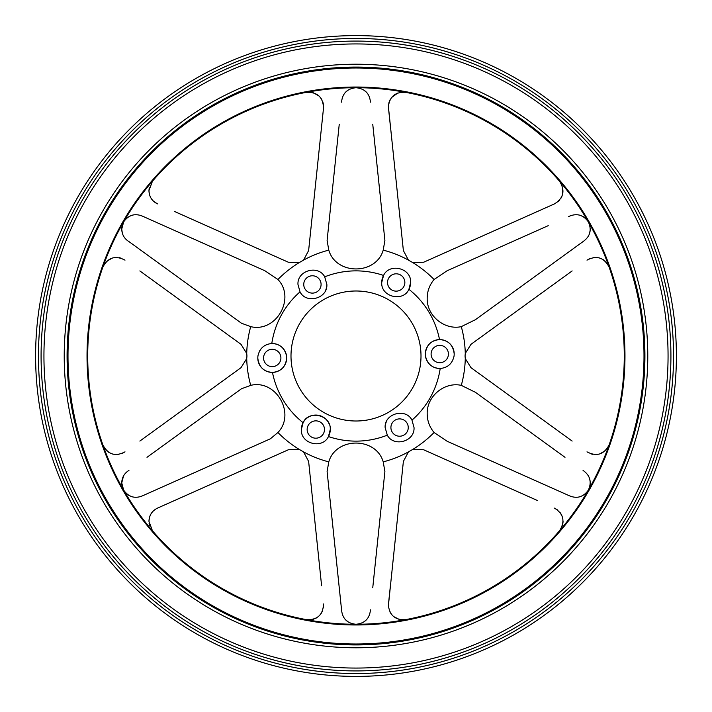 <?xml version="1.0" encoding="UTF-8"?>
<svg xmlns="http://www.w3.org/2000/svg" width="712" height="712" viewBox="0 0 712 712"><rect width="100%" height="100%" fill="white"/><g stroke="black" fill="none" stroke-linecap="round" stroke-linejoin="round"><path stroke-width="1.07" d="M301.372 429.523L303.089 422.688C308.661 409.676 331.249 414.98 330.261 429.523L328.446 436.545C322.625 449.334 300.437 444.012 301.372 429.523A14.445 14.445 0 0 1 329.496 424.877M385.139 427.556C384.177 413.396 405.92 407.7 411.972 420.133L414.028 427.556C414.927 441.689 393.585 447.367 387.301 435.166L385.139 427.556A14.445 14.445 0 0 1 386.794 420.845M411.972 420.133A85.129 85.129 0 0 0 440.203 368.478A14.445 14.445 0 0 1 425.313 354.033C426.283 345.213 431.027 340.398 439.526 339.588C448.293 340.211 453.179 345.026 454.212 354.033L454.078 356C452.36 363.618 447.741 367.784 440.203 368.478C432.264 368.202 427.351 364.037 425.456 356L425.313 354.033A14.445 14.445 0 0 1 439.767 339.588A14.445 14.445 0 0 1 454.212 354.033M324.699 276.834L326.861 284.444C327.823 298.604 306.08 304.3 300.028 291.867L297.972 284.444C297.073 270.311 318.415 264.633 324.699 276.834A85.129 85.129 0 0 1 383.554 275.455C389.375 262.666 411.563 267.988 410.628 282.477L408.911 289.312C403.339 302.324 380.751 297.02 381.739 282.477A14.445 14.445 0 0 1 383.554 275.455L381.739 282.477M257.922 356C259.64 348.382 264.259 344.216 271.797 343.522C279.736 343.798 284.649 347.963 286.544 356L286.687 357.967C285.717 366.787 280.973 371.602 272.474 372.412C263.707 371.789 258.821 366.974 257.788 357.967L257.922 356M259.515 351.132A14.445 14.445 0 0 1 260.912 348.996M300.028 291.867A85.129 85.129 0 0 0 271.797 343.522A14.445 14.445 0 0 1 286.687 357.967A14.445 14.445 0 0 1 272.233 372.412A14.445 14.445 0 0 1 257.788 357.967M280.902 357.967A8.669 8.669 0 0 0 272.233 349.298A8.669 8.669 0 0 0 263.573 357.967A8.669 8.669 0 0 0 272.233 366.635A8.669 8.669 0 0 0 280.902 357.967M321.085 284.444A8.669 8.669 0 0 0 312.417 275.775A8.669 8.669 0 0 0 303.748 284.444A8.669 8.669 0 0 0 312.417 293.113A8.669 8.669 0 0 0 321.085 284.444M404.852 282.477A8.669 8.669 0 0 0 396.183 273.808A8.669 8.669 0 0 0 387.515 282.477A8.669 8.669 0 0 0 396.183 291.146A8.669 8.669 0 0 0 404.852 282.477M448.427 354.033A8.669 8.669 0 0 0 439.767 345.365A8.669 8.669 0 0 0 431.098 354.033A8.669 8.669 0 0 0 439.767 362.702A8.669 8.669 0 0 0 448.427 354.033M408.252 427.556A8.669 8.669 0 0 0 399.583 418.887A8.669 8.669 0 0 0 390.915 427.556A8.669 8.669 0 0 0 399.583 436.225A8.669 8.669 0 0 0 408.252 427.556M324.485 429.523A8.669 8.669 0 0 0 315.817 420.854A8.669 8.669 0 0 0 307.148 429.523A8.669 8.669 0 0 0 315.817 438.192A8.669 8.669 0 0 0 324.485 429.523M146.992 457.318L241.466 388.761L250.713 385.361C275.971 379.078 296.041 413.654 277.929 432.495L270.364 438.806L143.406 495.427C135.413 499.076 128.836 497.314 123.665 490.141A268.273 268.273 0 0 1 559.579 181.284A268.273 268.273 0 0 1 306.48 619.663A268.273 268.273 0 0 1 152.421 530.716L148.941 521.309C149.2 515.23 152.048 510.833 157.503 508.119L288.369 449.753L299.147 449.352L303.579 451.915L308.625 461.447L321.602 585.709M149.093 523.4L149.573 525.563M583.048 470.401C590.203 475.491 591.966 482.068 588.334 490.141C583.173 497.314 576.595 499.085 568.594 495.427L447.118 441.253L434.071 432.495C429.558 427.067 427.262 420.828 427.191 413.788C426.648 396.353 444.395 381.605 461.287 385.361L475.393 392.285L565.008 457.318M568.594 216.573C576.587 212.924 583.164 214.686 588.334 221.859C591.966 229.923 590.203 236.5 583.048 241.599L475.393 319.715L461.287 326.639C444.457 330.368 426.666 315.745 427.191 298.212C427.253 291.208 429.541 284.969 434.071 279.505L447.118 270.747L548.249 225.651M372.759 124.333L384.889 240.433L383.216 250.135C376.025 275.152 336.046 275.25 328.784 250.135L327.111 240.433L339.241 124.333M121.859 227.155L121.734 229.086L123.665 221.859C128.828 214.686 135.405 212.915 143.406 216.573L264.882 270.747L277.929 279.505C295.996 298.23 276.087 332.905 250.713 326.639L241.466 323.239L128.952 241.599C124.333 238.734 121.921 234.56 121.734 229.086L122.339 233.225M127.822 494.698L128.765 495.312M129.415 495.677L132.628 496.914M152.421 530.716A268.273 268.273 0 0 1 123.665 490.141L121.734 482.914L121.859 484.845M405.52 619.663C395.382 620.214 389.678 615.479 388.414 605.467L403.375 461.447L408.421 451.915L412.853 449.352L423.631 449.753L537.738 500.643M389.891 611.848L391.502 614.394M393.567 616.53L399.272 619.458M572.137 441.066L471.006 367.695L465.274 358.563L465.043 356L465.274 353.437L471.006 344.305L572.137 270.934M559.579 181.284C565.364 190.54 563.673 198.07 554.497 203.881L423.631 262.247L412.853 262.648L408.421 260.085L403.375 250.553L388.414 106.773M153.721 201.425L157.503 203.881C152.065 201.185 149.209 196.788 148.941 190.691L149.395 194.296M150.989 198.114L152.154 199.778M290.994 356A65.006 65.006 0 0 1 356 290.994A65.006 65.006 0 0 1 421.006 356A65.006 65.006 0 0 1 356 421.006A65.006 65.006 0 0 1 290.994 356M139.864 270.934L240.994 344.305L246.726 353.437L246.957 356L246.726 358.563L240.994 367.695L139.864 441.066M370.445 609.828C369.617 618.577 364.802 623.392 356 624.273C347.198 623.392 342.383 618.577 341.555 609.828L327.111 471.567L328.784 461.866C335.975 436.848 375.954 436.75 383.216 461.866L384.889 471.567L372.759 587.667M644.921 356A288.921 288.921 0 0 1 356 644.921A288.921 288.921 0 0 1 67.079 356A288.921 288.921 0 0 1 356 67.079A288.921 288.921 0 0 1 644.921 356A288.921 288.921 0 0 0 356 67.079A288.921 288.921 0 0 0 67.079 356M670.918 356A314.918 314.918 0 0 1 356 670.918A314.918 314.918 0 0 1 41.082 356A314.918 314.918 0 0 1 356 41.082A314.918 314.918 0 0 1 670.918 356A314.918 314.918 0 0 0 356 41.082A314.918 314.918 0 0 0 41.082 356M676.4 356A320.4 320.4 0 0 1 356 676.4A320.4 320.4 0 0 1 35.6 356A320.4 320.4 0 0 1 356 35.6A320.4 320.4 0 0 1 676.4 356A320.4 320.4 0 0 0 356 35.6A320.4 320.4 0 0 0 35.6 356M345.187 619.404L348.248 622.012M312.728 619.458L313.502 619.244M314.713 618.799L316.457 617.927M319.288 615.755L321.041 613.664M321.352 613.192L322.483 611.012M323.444 607.514L323.515 603.963C323.079 614.794 317.401 620.027 306.48 619.663M123.514 475.963L121.734 482.914C121.912 477.449 124.324 473.284 128.952 470.401M106.195 450.251L106.773 450.812M107.77 451.639L109.399 452.716M112.692 454.078L115.38 454.559M115.94 454.585L118.397 454.478M121.912 453.562L125.009 451.844C115.424 456.89 108.046 454.585 102.902 444.947M590.177 453.597L592.829 454.354M595.116 454.594L597.261 454.487M599.798 453.936L605.609 450.447M590.195 484.4L590.266 482.887M590.257 482.38L589.705 478.918M557.612 201.994L559.596 200.072M560.949 198.221L561.928 196.307M562.711 193.842L562.596 187.051M537.738 211.357L553.331 204.397M584.178 217.302L583.235 216.688M582.585 216.323L579.372 215.086M323.435 104.397L322.767 101.718M321.833 99.618L320.667 97.82M318.923 95.898L312.986 92.605M321.602 126.291L323.382 109.301M349.975 89.044L348.969 89.552M348.328 89.934L345.649 92.097M121.823 258.403L119.171 257.646M116.884 257.406L114.739 257.513M112.202 258.064L106.391 261.553M306.48 92.338C317.383 91.955 323.061 97.188 323.515 108.037L308.625 250.553L303.579 260.085L299.147 262.648L288.369 262.247L174.262 211.357M149.226 187.835L148.941 190.691L152.421 181.284M133.295 214.935L129.504 216.279M562.524 525.207L562.72 524.424M562.943 523.151L563.058 521.211M562.596 517.668L561.661 515.105M561.412 514.607L560.086 512.533M557.541 509.952L554.497 508.119C563.664 513.904 565.355 521.442 559.579 530.716M578.705 497.065L582.496 495.721M605.805 261.749L605.227 261.188M604.23 260.361L602.601 259.284M599.308 257.922L596.62 257.441M596.06 257.415L593.603 257.522M590.088 258.438L586.991 260.156C596.576 255.11 603.954 257.415 609.098 267.053M589.527 233.652L590.257 229.7M388.485 108.037L390.399 126.291M397.892 92.969L391.529 97.571M390.105 99.751L389.188 101.861M388.948 102.635L388.414 106.533C389.66 96.538 395.365 91.803 405.52 92.338M366.813 92.596L363.752 89.988M150.944 513.966L149.609 516.957M149.484 517.393L148.941 521.309M174.262 500.643L157.503 508.119M609.098 444.947C603.972 454.576 596.603 456.882 586.991 451.844M341.555 102.172C342.383 93.423 347.198 88.608 356 87.727C364.802 88.608 369.617 93.423 370.445 102.172M102.902 267.053C108.028 257.424 115.397 255.118 125.009 260.156M362.025 622.956L363.031 622.448M363.672 622.066L366.351 619.903M390.399 585.709L388.485 603.963M326.861 284.444A14.445 14.445 0 0 1 325.206 291.155M410.628 282.477A14.445 14.445 0 0 1 408.911 289.312A85.129 85.129 0 0 1 439.526 339.588M330.261 429.523A14.445 14.445 0 0 1 328.446 436.545A85.129 85.129 0 0 0 387.301 435.166M250.713 385.361A109.31 109.31 0 0 1 246.726 358.563M299.147 449.352A109.31 109.31 0 0 1 277.929 432.495M328.784 461.866A109.31 109.31 0 0 1 303.579 451.915M408.421 451.915A109.31 109.31 0 0 1 383.216 461.866M434.071 432.495A109.31 109.31 0 0 1 412.853 449.352M465.274 358.563A109.31 109.31 0 0 1 461.287 385.361M303.089 422.688A85.129 85.129 0 0 1 272.474 372.412M87.033 356A268.967 268.967 0 0 1 356 87.033A268.967 268.967 0 0 1 624.967 356A268.967 268.967 0 0 1 356 624.967A268.967 268.967 0 0 1 87.033 356M67.996 356A288.004 288.004 0 0 1 356 67.996A288.004 288.004 0 0 1 644.004 356A288.004 288.004 0 0 1 356 644.004A288.004 288.004 0 0 1 67.996 356M647.778 356A291.778 291.778 0 0 1 356 647.778A291.778 291.778 0 0 1 64.222 356A291.778 291.778 0 0 1 356 64.222A291.778 291.778 0 0 1 647.778 356M668.061 356A312.061 312.061 0 0 1 356 668.061A312.061 312.061 0 0 1 43.939 356A312.061 312.061 0 0 1 356 43.939A312.061 312.061 0 0 1 668.061 356M673.543 356A317.543 317.543 0 0 1 356 673.543A317.543 317.543 0 0 1 38.457 356A317.543 317.543 0 0 1 356 38.457A317.543 317.543 0 0 1 673.543 356M461.287 326.639A109.31 109.31 0 0 1 465.274 353.437M383.216 250.135A109.31 109.31 0 0 1 408.421 260.085M246.726 353.437A109.31 109.31 0 0 1 250.713 326.639M277.929 279.505A109.31 109.31 0 0 1 299.147 262.648M412.853 262.648A109.31 109.31 0 0 1 434.071 279.505M303.579 260.085A109.31 109.31 0 0 1 328.784 250.135"/></g></svg>
